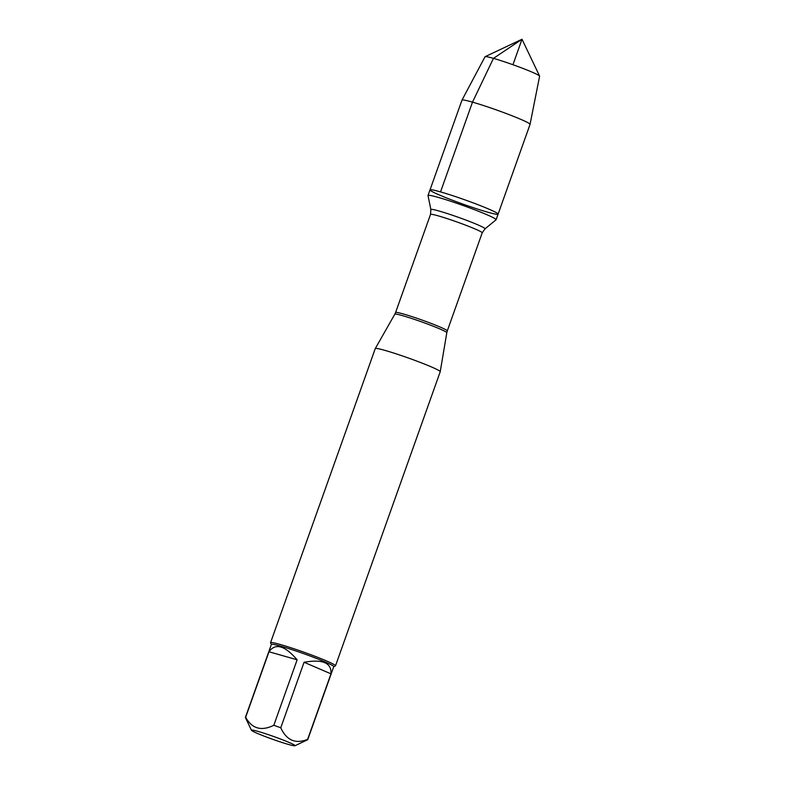<?xml version="1.0" encoding="UTF-8"?>
<svg xmlns="http://www.w3.org/2000/svg" width="785" height="785" viewBox="0 0 785 785"><rect width="100%" height="100%" fill="white"/><g stroke="black" fill="none" stroke-linecap="round" stroke-linejoin="round"><path stroke-width="1.18" d="M438.55 197.477A36.13 2.335 19.6 0 1 475.818 210.213A36.13 2.335 19.6 0 1 496.1 219.721A36.13 2.335 19.6 0 1 496.051 219.8L485.002 228.847A28.76 1.855 19.6 0 0 469.381 221.399A28.76 1.855 19.6 0 0 439.247 211.087A28.76 1.855 19.6 0 0 430.867 209.566L428.021 195.573A36.13 2.335 19.6 0 1 428.031 195.485A36.13 2.335 19.6 0 1 438.55 197.477M440.532 191.903A36.13 2.335 -160.4 0 0 430.013 189.911A36.13 2.335 19.6 0 1 464.838 199.832A36.13 2.335 19.6 0 1 498.092 214.148A36.13 2.335 -160.4 0 0 477.8 204.64A36.13 2.335 -160.4 0 0 440.532 191.903L472.501 102.138L493.461 58.365L522.015 39.25L512.948 64.723M446.812 332.703L447.273 330.927A27.436 1.766 19.6 0 0 431.868 323.705A27.436 1.766 19.6 0 0 403.578 314.039A27.436 1.766 19.6 0 0 395.581 312.518L394.816 314.196A27.593 1.776 -160.4 0 1 402.852 315.737A27.593 1.776 -160.4 0 1 431.171 325.412A27.593 1.776 -160.4 0 1 446.812 332.703L440.228 371.697A34.481 2.227 -160.4 0 0 440.228 371.697A34.481 2.227 -160.4 0 0 408.494 358.058A34.481 2.227 -160.4 0 0 375.279 348.569A34.481 2.227 -160.4 0 0 375.269 348.589L270.55 642.679A34.481 2.227 19.6 0 1 280.588 644.583A34.481 2.227 19.6 0 1 316.139 656.731A34.481 2.227 19.6 0 1 335.499 665.808A34.481 2.227 19.6 0 1 335.391 665.915L333.723 666.71M271.365 644.505L270.57 642.837A34.481 2.227 19.6 0 1 270.55 642.679M288.281 744.396A23.118 1.492 -160.4 0 0 294.934 745.75A23.118 1.492 -160.4 0 0 275.643 737.203A23.118 1.492 -160.4 0 0 251.642 730.05A23.118 1.492 -160.4 0 0 251.455 730.266A23.118 1.492 -160.4 0 0 265.085 736.497A23.118 1.492 -160.4 0 0 288.281 744.396M330.966 673.834C331.702 662.854 322.743 658.998 304.08 662.265L330.966 673.834L307.632 739.352C295.552 744.229 286.594 740.373 280.755 727.783A33.098 2.139 -160.4 0 0 273.808 725.301C261.317 731.375 251.936 728.696 245.666 717.284A33.098 2.139 -160.4 0 0 245.391 717.441A33.098 2.139 -160.4 0 0 245.411 717.588L251.455 730.266M304.08 662.265L280.755 727.783M297.132 659.792C284.739 645.466 275.358 642.797 268.99 651.766L297.132 659.792L273.808 725.301M268.99 651.766L245.666 717.284M294.934 745.75L307.641 739.755A33.098 2.139 -160.4 0 0 307.749 739.647A33.098 2.139 -160.4 0 0 307.632 739.352M245.391 717.441L271.384 644.436A33.098 2.139 19.6 0 1 303.275 653.522A33.098 2.139 19.6 0 1 333.743 666.642L307.749 739.647M530.061 124.364A36.13 2.335 19.6 0 1 530.052 124.383L539.609 76.184A28.966 1.874 -160.4 0 0 539.589 76.066A28.966 1.874 -160.4 0 0 522.525 68.266A28.966 1.874 -160.4 0 0 493.461 58.365A28.966 1.874 -160.4 0 0 485.12 56.677A28.966 1.874 -160.4 0 0 485.032 56.746L461.982 100.127A36.13 2.335 19.6 0 1 461.982 100.127A36.13 2.335 19.6 0 1 496.797 110.067A36.13 2.335 19.6 0 1 530.061 124.364L498.092 214.148A36.13 2.335 19.6 0 1 487.563 212.146A36.13 2.335 19.6 0 1 450.305 199.419A36.13 2.335 19.6 0 1 430.013 189.911L428.031 195.485M447.273 330.927L482.206 232.831A27.436 1.766 -160.4 0 0 466.8 225.609A27.436 1.766 -160.4 0 0 438.511 215.934A27.436 1.766 -160.4 0 0 430.514 214.423L430.867 209.566M498.092 214.148L496.1 219.721M394.816 314.196L375.279 348.569M395.581 312.518L430.514 214.423M482.206 232.831L485.002 228.847M440.228 371.717L335.499 665.808M461.972 100.146L430.013 189.911M539.589 76.066L522.015 39.25L485.12 56.677"/></g></svg>
